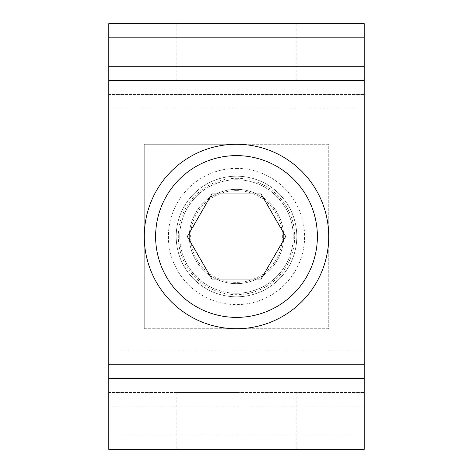 <?xml version="1.0" encoding="UTF-8"?>
<svg xmlns="http://www.w3.org/2000/svg" width="473" height="473" viewBox="0 0 473 473"><rect width="100%" height="100%" fill="white"/><g stroke="black" fill="none" stroke-linecap="round" stroke-linejoin="round"><path stroke-width="0.35" stroke-dasharray="2.37 1.77" d="M364.21 406.78L108.79 406.78L108.79 392.59L364.21 392.59L108.79 392.59L108.79 350.02L364.21 350.02L364.21 449.35L108.79 449.35L108.79 435.16L364.21 435.16M108.79 378.4L108.79 23.65L364.21 23.65L364.21 378.4L108.79 378.4L108.79 94.6L108.79 350.02M364.21 378.4L364.21 350.02M236.5 176.193A60.308 60.308 0 0 0 184.275 266.654A60.308 60.308 0 0 0 288.725 266.654A60.308 60.308 0 0 0 236.5 176.193A60.308 60.308 0 0 1 296.808 236.5A60.308 60.308 0 0 1 236.5 296.808A60.308 60.308 0 0 1 176.193 236.5A60.308 60.308 0 0 1 236.5 176.193A60.308 60.308 0 0 0 176.193 236.5A60.308 60.308 0 0 0 236.5 296.808A60.308 60.308 0 0 1 184.275 206.346A60.308 60.308 0 0 1 288.725 206.346A60.308 60.308 0 0 1 236.5 296.808A60.308 60.308 0 0 0 296.808 236.5A60.308 60.308 0 0 0 236.5 176.193M108.79 406.78L108.79 435.16M108.79 94.6L364.21 94.6L108.79 94.6M236.5 392.59L176.193 392.59L236.5 392.59M236.5 449.35L296.808 449.35L236.5 449.35M364.21 80.41L108.79 80.41M236.5 80.41L176.193 80.41L236.5 80.41M236.5 23.65L296.808 23.65L236.5 23.65M236.5 179.74A56.76 56.76 0 0 0 187.343 264.88A56.76 56.76 0 0 0 285.657 264.88A56.76 56.76 0 0 0 236.5 179.74A56.76 56.76 0 0 1 285.657 264.88A56.76 56.76 0 0 1 187.343 264.88A56.76 56.76 0 0 1 236.5 179.74M236.5 144.265A92.235 92.235 0 0 1 316.378 282.618A92.235 92.235 0 0 1 156.622 282.618A92.235 92.235 0 0 1 236.5 144.265L144.265 144.265L144.265 328.735L328.735 328.735L328.735 144.265L236.5 144.265M236.5 190.619A45.881 45.881 0 0 0 196.768 259.441A45.881 45.881 0 0 0 276.232 259.441A45.881 45.881 0 0 0 236.5 190.619M187.343 236.5L211.922 279.07L261.078 279.07L285.657 236.5L261.078 193.93L211.922 193.93L187.343 236.5M283.658 236.5A47.158 47.158 0 0 1 212.921 277.344A47.158 47.158 0 0 1 212.921 195.656A47.158 47.158 0 0 1 283.658 236.5A47.158 47.158 0 0 0 236.5 189.342A47.158 47.158 0 0 0 189.342 236.5A47.158 47.158 0 0 0 236.5 283.658A47.158 47.158 0 0 0 283.658 236.5M236.5 168.388A68.112 68.112 0 0 1 295.489 270.556A68.112 68.112 0 0 1 177.511 270.556A68.112 68.112 0 0 1 236.5 168.388M144.265 328.735L328.735 328.735L328.735 144.265L144.265 144.265L144.265 328.735M364.21 108.79L108.79 108.79L364.21 108.79M108.79 364.21L364.21 364.21M236.5 178.321A58.179 58.179 0 0 1 286.886 265.59A58.179 58.179 0 0 1 186.114 265.59A58.179 58.179 0 0 1 236.5 178.321M176.193 392.59L176.193 449.35M296.808 392.59L296.808 449.35M176.193 80.41L176.193 23.65M296.808 80.41L296.808 23.65"/><path stroke-width="0.71" d="M364.21 364.21L108.79 364.21L108.79 449.35L364.21 449.35L364.21 23.65L108.79 23.65L108.79 37.84L364.21 37.84M364.21 66.22L108.79 66.22L108.79 122.98L364.21 122.98M108.79 364.21L108.79 122.98M108.79 66.22L108.79 37.84M108.79 80.41L364.21 80.41M108.79 378.4L364.21 378.4M236.5 144.265A92.235 92.235 0 0 0 156.622 282.618A92.235 92.235 0 0 0 316.378 282.618A92.235 92.235 0 0 0 236.5 144.265M211.922 193.93L261.078 193.93L285.657 236.5L261.078 279.07L211.922 279.07L187.343 236.5L211.922 193.93M236.5 155.617A80.883 80.883 0 0 1 306.545 276.942A80.883 80.883 0 0 1 166.455 276.942A80.883 80.883 0 0 1 236.5 155.617"/></g></svg>
